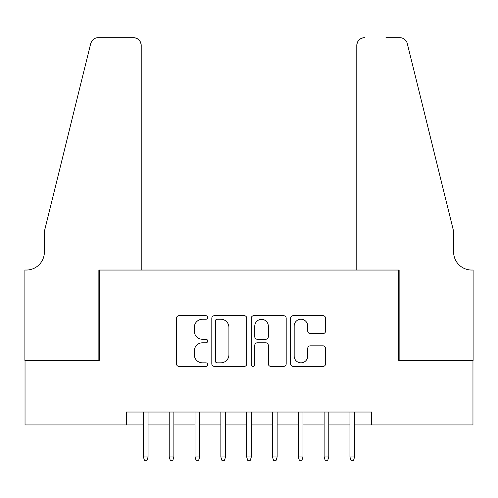 <?xml version="1.0" encoding="UTF-8"?>
<svg xmlns="http://www.w3.org/2000/svg" width="498" height="498" viewBox="0 0 498 498"><rect width="100%" height="100%" fill="white"/><g stroke="black" fill="none" stroke-linecap="round" stroke-linejoin="round"><path stroke-width="0.75" d="M207.691 317.475A1.774 1.774 0 0 0 205.917 315.701L178.994 315.701A2.534 2.534 0 0 0 176.46 318.234L176.46 363.851A2.534 2.534 0 0 0 178.994 366.385L205.917 366.385A1.774 1.774 0 0 0 207.691 364.611A1.774 1.774 0 0 0 205.917 362.837L202.437 362.837A8.111 8.111 0 0 1 194.326 354.725L194.326 350.922A8.111 8.111 0 0 1 202.437 342.817L205.917 342.817A1.774 1.774 0 0 0 207.691 341.043A1.774 1.774 0 0 0 205.917 339.269L202.437 339.269A8.111 8.111 0 0 1 194.326 331.158L194.326 327.354A8.111 8.111 0 0 1 202.437 319.249L205.917 319.249A1.774 1.774 0 0 0 207.691 317.475M323.065 333.567A2.534 2.534 0 0 0 325.599 331.033L325.599 318.234A2.534 2.534 0 0 0 323.065 315.701L293.16 315.701A2.534 2.534 0 0 0 290.627 318.234L290.627 363.851A2.534 2.534 0 0 0 293.16 366.385L323.065 366.385A2.534 2.534 0 0 0 325.599 363.851L325.599 348.388A2.534 2.534 0 0 0 323.065 345.855L310.266 345.855A2.534 2.534 0 0 0 307.733 348.388L307.733 356.058A6.779 6.779 0 0 1 300.954 362.837A6.779 6.779 0 0 1 294.175 356.058L294.175 326.028A6.779 6.779 0 0 1 300.954 319.249A6.779 6.779 0 0 1 307.733 326.028L307.733 331.033A2.534 2.534 0 0 0 310.266 333.567L323.065 333.567M126.368 424.95L25.031 424.95L25.031 360.403L99.258 360.403L99.258 270.041L398.742 270.041L398.742 360.403L472.969 360.403L472.969 424.95L371.633 424.95L371.633 412.039L126.368 412.039L126.368 424.95L143.405 424.95M246.784 318.234A2.534 2.534 0 0 0 244.25 315.701L214.345 315.701A2.534 2.534 0 0 0 211.812 318.234L211.812 363.851A2.534 2.534 0 0 0 214.345 366.385L244.25 366.385A2.534 2.534 0 0 0 246.784 363.851L246.784 318.234M253.75 315.701L283.655 315.701A2.534 2.534 0 0 1 286.188 318.234L286.188 363.851A2.534 2.534 0 0 1 283.655 366.385L270.856 366.385A2.534 2.534 0 0 1 268.322 363.851L268.322 345.351A2.534 2.534 0 0 0 265.789 342.817L257.298 342.817A2.534 2.534 0 0 0 254.764 345.351L254.764 364.611A1.774 1.774 0 0 1 252.99 366.385A1.774 1.774 0 0 1 251.216 364.611L251.216 318.234A2.534 2.534 0 0 1 253.75 315.701M148.049 424.95L169.22 424.95M173.87 424.95L195.042 424.95M199.686 424.95L220.857 424.95M225.507 424.95L246.678 424.95M251.322 424.95L272.493 424.95M277.143 424.95L298.314 424.95M302.958 424.95L324.13 424.95M328.78 424.95L349.951 424.95M354.595 424.95L371.633 424.95M217.134 319.249A1.774 1.774 0 0 0 215.36 321.023L215.36 361.062A1.774 1.774 0 0 0 217.134 362.837L220.807 362.837A8.111 8.111 0 0 0 228.918 354.725L228.918 327.354A8.111 8.111 0 0 0 220.807 319.249L217.134 319.249M268.322 326.153A6.779 6.779 0 0 0 261.543 319.374A6.779 6.779 0 0 0 254.764 326.153L254.764 336.735A2.534 2.534 0 0 0 257.298 339.269L265.789 339.269A2.534 2.534 0 0 0 268.322 336.735L268.322 326.153M143.405 456.965L144.439 460.32L147.022 460.32L148.049 456.965L143.405 456.965L143.405 412.039M148.049 456.965L148.049 412.039M141.208 270.041L141.208 45.424A7.744 7.744 0 0 0 133.464 37.68L98.224 37.68A7.744 7.744 0 0 0 90.704 43.569L44.39 231.315L44.39 251.969A18.071 18.071 0 0 1 26.319 270.041L24.9 270.041L24.9 360.403L98.865 360.403L98.865 270.041L141.208 270.041L141.208 45.424C140.716 40.755 138.133 38.172 133.464 37.68L112.038 37.68M90.704 43.569C92.672 39.323 92.672 39.323 90.704 43.569L91.794 41.11M44.39 251.969A18.071 18.071 0 0 1 26.319 270.041M356.792 270.041L356.792 45.424L356.792 270.041L399.135 270.041L399.135 360.403L473.1 360.403L473.1 270.041L471.681 270.041A18.071 18.071 0 0 1 453.61 251.969A18.071 18.071 0 0 0 471.681 270.041M439.41 173.746L407.296 43.569L453.61 231.315L453.61 251.969M385.962 37.68L399.776 37.68A7.744 7.744 0 0 1 407.296 43.569C405.328 39.323 405.328 39.323 407.296 43.569C405.328 39.323 405.328 39.323 407.296 43.569M364.536 37.68A7.744 7.744 0 0 0 356.792 45.424C357.284 40.755 359.867 38.172 364.536 37.68M169.22 456.965L170.254 460.32L172.837 460.32L173.87 456.965L169.22 456.965L169.22 412.039M173.87 456.965L173.87 412.039M195.042 456.965L196.075 460.32L198.652 460.32L199.686 456.965L195.042 456.965L195.042 412.039M199.686 456.965L199.686 412.039M220.857 456.965L221.89 460.32L224.474 460.32L225.507 456.965L220.857 456.965L220.857 412.039M225.507 456.965L225.507 412.039M246.678 456.965L247.711 460.32L250.289 460.32L251.322 456.965L246.678 456.965L246.678 412.039M251.322 456.965L251.322 412.039M272.493 456.965L273.526 460.32L276.11 460.32L277.143 456.965L272.493 456.965L272.493 412.039M277.143 456.965L277.143 412.039M298.314 456.965L299.348 460.32L301.925 460.32L302.958 456.965L298.314 456.965L298.314 412.039M302.958 456.965L302.958 412.039M324.13 456.965L325.163 460.32L327.746 460.32L328.78 456.965L324.13 456.965L324.13 412.039M328.78 456.965L328.78 412.039M349.951 456.965L350.978 460.32L353.561 460.32L354.595 456.965L349.951 456.965L349.951 412.039M354.595 456.965L354.595 412.039"/></g></svg>
